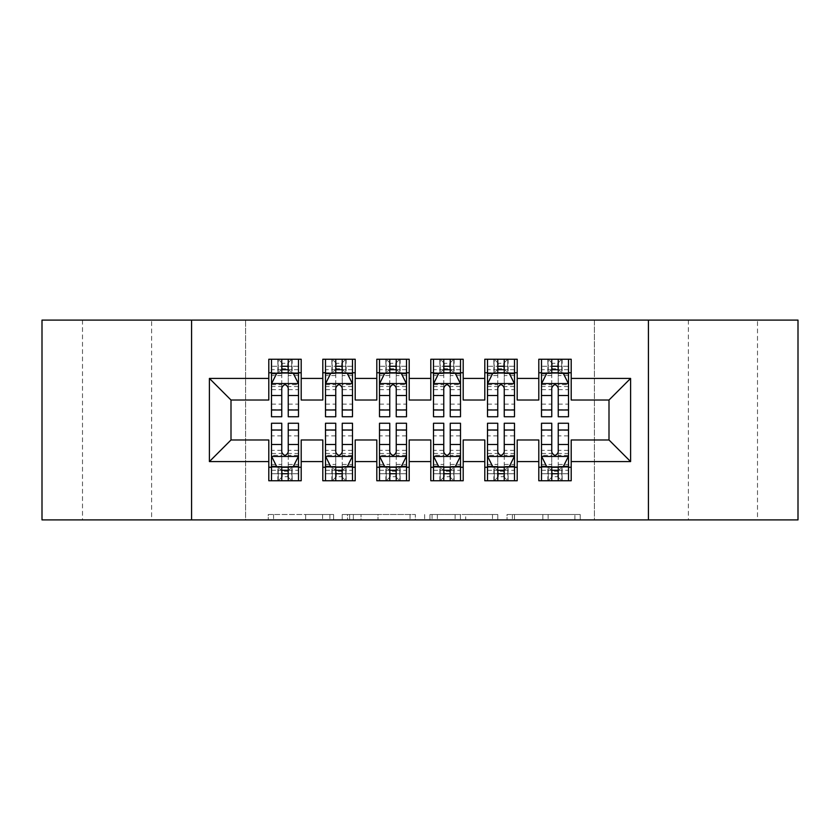 <?xml version="1.0" encoding="UTF-8"?>
<svg xmlns="http://www.w3.org/2000/svg" width="840" height="840" viewBox="0 0 840 840"><rect width="100%" height="100%" fill="white"/><g stroke="black" fill="none" stroke-linecap="round" stroke-linejoin="round"><path stroke-width="0.63" stroke-dasharray="4.2 3.15" d="M333.606 519.897L273.578 519.897L333.606 519.897L333.606 514.5L305.644 514.5L305.644 519.897L305.644 514.5L333.606 514.5L333.606 519.897L333.606 514.5L305.644 514.5L305.644 519.897L305.644 514.5L333.606 514.5L273.578 514.5L333.606 514.5M757.501 320.103L688.38 320.103L757.501 320.103L757.501 519.897L688.38 519.897L757.501 519.897M688.38 320.103L688.38 519.897M151.62 320.103L82.498 320.103L151.62 320.103L151.62 519.897L82.498 519.897L151.62 519.897M82.498 320.103L82.498 519.897M574.907 519.897L512.358 519.897L574.907 519.897L574.907 514.5L548.142 514.5L580.209 514.5L580.209 519.897L580.209 514.5L512.358 514.5L580.209 514.5L580.209 519.897L580.209 514.5L574.907 514.5L574.907 519.897M542.84 519.897L514.479 519.897L542.84 519.897L542.84 514.5L548.142 514.5L542.84 514.5L542.84 519.897L542.84 514.5L514.479 514.5L514.479 519.897L514.479 514.5L542.84 514.5L542.84 519.897M507.056 519.897L512.358 519.897L507.056 519.897L507.056 514.5L512.358 514.5L507.056 514.5L507.056 519.897M268.275 519.897L273.578 519.897L268.275 519.897L268.275 514.5L273.578 514.5L268.275 514.5L268.275 519.897M594.416 519.897L245.584 519.897L245.584 320.103L594.416 320.103L594.416 519.897L798 519.897L798 320.103L594.416 320.103L594.416 519.897M42 519.897L245.584 519.897L245.584 320.103L42 320.103L42 519.897M415.359 519.897L410.056 519.897L415.359 519.897L415.359 514.5L415.359 519.897M347.519 519.897L410.056 519.897L342.216 519.897L347.519 519.897L347.519 514.5L415.359 514.5L342.216 514.5L342.216 519.897L342.216 514.5L347.519 514.5L347.519 519.897M429.944 519.897L497.784 519.897L424.641 519.897L429.944 519.897L429.944 514.5L497.784 514.5L497.784 519.897L497.784 514.5L465.717 514.5L465.717 519.897M517.198 467.25L517.198 480.753L484.796 480.753L484.796 467.25L517.198 467.25L517.198 439.981L538.797 439.981L538.797 467.25L571.2 467.25L571.2 439.981L609 439.981L609 400.019L571.2 400.019L571.2 359.247L538.797 359.247L538.797 372.75L571.2 372.75M484.796 359.247L517.198 359.247L517.198 372.75L484.796 372.75L484.796 359.247M409.195 467.25L409.195 480.753L376.803 480.753L376.803 467.25L409.195 467.25L409.195 439.981L430.805 439.981L430.805 467.25L463.197 467.25L463.197 439.981L484.796 439.981L484.796 467.25M376.803 359.247L409.195 359.247L409.195 372.75L376.803 372.75L376.803 359.247M301.203 467.25L301.203 480.753L268.8 480.753L268.8 467.25L301.203 467.25L301.203 439.981L322.802 439.981L322.802 467.25L355.205 467.25L355.205 439.981L376.803 439.981L376.803 467.25M268.8 359.247L301.203 359.247L301.203 372.75L268.8 372.75L268.8 359.247M322.802 359.247L355.205 359.247L355.205 372.75L322.802 372.75L322.802 359.247M355.205 467.25L355.205 480.753L322.802 480.753L322.802 467.25M430.805 359.247L463.197 359.247L463.197 372.75L430.805 372.75L430.805 359.247M463.197 467.25L463.197 480.753L430.805 480.753L430.805 467.25M571.2 467.25L571.2 480.753L538.797 480.753L538.797 467.25M538.797 372.75L538.797 400.019L517.198 400.019L517.198 372.75M484.796 372.75L484.796 400.019L463.197 400.019L463.197 372.75M430.805 372.75L430.805 400.019L409.195 400.019L409.195 372.75M376.803 372.75L376.803 400.019L355.205 400.019L355.205 372.75M268.8 372.75L268.8 400.019L231 400.019L231 439.981L268.8 439.981L268.8 467.25M322.802 372.75L322.802 400.019L301.203 400.019L301.203 372.75M551.764 372.75L568.501 372.75L568.501 359.247L551.764 359.247L551.764 366.272L541.496 366.272L541.496 372.75L541.496 359.247L551.764 359.247M497.763 372.75L514.5 372.75L514.5 359.247L497.763 359.247L497.763 366.272L487.505 366.272L487.505 372.75L487.505 359.247L497.763 359.247M443.762 372.75L460.499 372.75L460.499 359.247L443.762 359.247L443.762 366.272L433.503 366.272L433.503 372.75L433.503 359.247L443.762 359.247M389.76 372.75L406.497 372.75L406.497 359.247L389.76 359.247L389.76 366.272L379.502 366.272L379.502 372.75L379.502 359.247L389.76 359.247M335.758 372.75L352.495 372.75L352.495 359.247L335.758 359.247L335.758 366.272L325.5 366.272L325.5 372.75L325.5 359.247L335.758 359.247M281.757 372.75L298.505 372.75L298.505 359.247L281.757 359.247L281.757 366.272L271.498 366.272L271.498 372.75L271.498 359.247L281.757 359.247M271.498 423.245L271.498 473.729L271.498 467.25L298.505 467.25L298.505 480.753L271.498 480.753L271.498 467.25L281.757 467.25M325.5 423.245L325.5 473.729L325.5 467.25L352.495 467.25L352.495 480.753L325.5 480.753L325.5 467.25L335.758 467.25M379.502 423.245L379.502 473.729L379.502 467.25L406.497 467.25L406.497 480.753L379.502 480.753L379.502 467.25L389.76 467.25M433.503 423.245L433.503 473.729L433.503 467.25L460.499 467.25L460.499 480.753L433.503 480.753L433.503 467.25L443.762 467.25M487.505 423.245L487.505 473.729L487.505 467.25L514.5 467.25L514.5 480.753L487.505 480.753L487.505 467.25L497.763 467.25M541.496 423.245L541.496 473.729L541.496 467.25L568.501 467.25L568.501 480.753L541.496 480.753L541.496 467.25L551.764 467.25M191.583 519.897L191.583 320.103M648.417 320.103L648.417 519.897M353.346 519.897L361.032 519.897L353.346 519.897L353.346 514.5L349.639 514.5L349.639 519.897L349.639 514.5L361.032 514.5L353.346 514.5L353.346 519.897M361.032 519.897L377.99 519.897L361.032 519.897L361.032 514.5L377.99 514.5L377.99 519.897L377.99 514.5L361.032 514.5L361.032 519.897M429.944 514.5L460.415 514.5L460.415 519.897L460.415 514.5L455.112 514.5L460.415 514.5L460.415 519.897L460.415 514.5L465.717 514.5M432.054 514.5L432.054 519.897L432.054 514.5M424.641 514.5L424.641 519.897L424.641 514.5M271.498 383.817L271.498 409.742L271.498 383.817L276.895 373.023L293.097 373.023L298.505 383.817L298.505 409.742L298.505 383.817M271.498 416.756L271.498 366.272L298.505 366.272L298.505 372.75L288.236 372.75M298.505 416.756L298.505 366.272L288.236 366.272L288.236 359.247M281.757 416.756L281.757 386.536L271.498 386.536M271.498 384.657L281.757 384.657L281.757 409.742L281.757 387.87C283.92 383.775 286.072 383.775 288.236 387.87L288.236 409.742L288.236 384.657L298.505 384.657M271.498 372.75L291.753 372.75L291.753 359.247L298.505 359.247M287.7 363.3L287.7 368.697L282.303 368.697L282.303 363.3L287.7 363.3L291.753 359.247L291.753 372.75L291.753 359.247L278.25 359.247L278.25 372.75L277.862 359.247L277.862 372.75M271.498 359.247L277.862 359.247M281.757 366.272L281.757 386.536M298.505 386.536L288.236 386.536L288.236 366.272M281.757 384.657L281.757 373.023M288.236 373.023L288.236 384.657M288.236 386.536L288.236 416.756M287.7 368.697L291.753 372.75L298.505 372.75M282.303 368.697L278.25 372.75M282.303 363.3L278.25 359.247M288.236 467.25L298.505 467.25L298.505 473.729L288.236 473.729L288.236 480.753M298.505 456.183L298.505 430.259L298.505 456.183L293.097 466.977L276.895 466.977L271.498 456.183L271.498 430.259L271.498 456.183M298.505 423.245L298.505 473.729L271.498 473.729L281.757 473.729L281.757 480.753M288.236 423.245L288.236 453.464L298.505 453.464M298.505 455.343L288.236 455.343L288.236 430.259L288.236 452.13C286.083 456.225 283.92 456.225 281.757 452.13L281.757 430.259L281.757 455.343L271.498 455.343M298.505 467.25L278.25 467.25L278.25 480.753L271.498 480.753M282.303 476.7L282.303 471.303L287.7 471.303L287.7 476.7L282.303 476.7L278.25 480.753L278.25 467.25L278.25 480.753L291.753 480.753L291.753 467.25L292.142 480.753L292.142 467.25M298.505 480.753L292.142 480.753M288.236 473.729L288.236 453.464M271.498 453.464L281.757 453.464L281.757 473.729M288.236 455.343L288.236 466.977M281.757 466.977L281.757 455.343M281.757 453.464L281.757 423.245M282.303 471.303L278.25 467.25L271.498 467.25M287.7 471.303L291.753 467.25M287.7 476.7L291.753 480.753M325.5 383.817L325.5 409.742L325.5 383.817L330.897 373.023L347.099 373.023L352.495 383.817L352.495 409.742L352.495 383.817M325.5 416.756L325.5 366.272L352.495 366.272L352.495 372.75L342.237 372.75M352.495 416.756L352.495 366.272L342.237 366.272L342.237 359.247M335.758 416.756L335.758 386.536L325.5 386.536M325.5 384.657L335.758 384.657L335.758 409.742L335.758 387.87C337.911 383.775 340.074 383.775 342.237 387.87L342.237 409.742L342.237 384.657L352.495 384.657M325.5 372.75L345.755 372.75L345.755 359.247L352.495 359.247M341.702 363.3L341.702 368.697L336.305 368.697L336.305 363.3L341.702 363.3L345.755 359.247L345.755 372.75L345.755 359.247L332.252 359.247L332.252 372.75L331.863 359.247L331.863 372.75M325.5 359.247L331.863 359.247M335.758 366.272L335.758 386.536M352.495 386.536L342.237 386.536L342.237 366.272M335.758 384.657L335.758 373.023M342.237 373.023L342.237 384.657M342.237 386.536L342.237 416.756M341.702 368.697L345.755 372.75L352.495 372.75M336.305 368.697L332.252 372.75M336.305 363.3L332.252 359.247M379.502 383.817L379.502 409.742L379.502 383.817L384.899 373.023L401.1 373.023L406.497 383.817L406.497 409.742L406.497 383.817M379.502 416.756L379.502 366.272L406.497 366.272L406.497 372.75L396.239 372.75M406.497 416.756L406.497 366.272L396.239 366.272L396.239 359.247M389.76 416.756L389.76 386.536L379.502 386.536M379.502 384.657L389.76 384.657L389.76 409.742L389.76 387.87C391.913 383.775 394.076 383.775 396.239 387.87L396.239 409.742L396.239 384.657L406.497 384.657M379.502 372.75L399.745 372.75L399.745 359.247L406.497 359.247M395.703 363.3L395.703 368.697L390.296 368.697L390.296 363.3L395.703 363.3L399.745 359.247L399.745 372.75L399.745 359.247L386.253 359.247L386.253 372.75L385.865 359.247L385.865 372.75M379.502 359.247L385.865 359.247M389.76 366.272L389.76 386.536M406.497 386.536L396.239 386.536L396.239 366.272M389.76 384.657L389.76 373.023M396.239 373.023L396.239 384.657M396.239 386.536L396.239 416.756M395.703 368.697L399.745 372.75L406.497 372.75M390.296 368.697L386.253 372.75M390.296 363.3L386.253 359.247M342.237 467.25L352.495 467.25L352.495 473.729L342.237 473.729L342.237 480.753M352.495 456.183L352.495 430.259L352.495 456.183L347.099 466.977L330.897 466.977L325.5 456.183L325.5 430.259L325.5 456.183M352.495 423.245L352.495 473.729L325.5 473.729L335.758 473.729L335.758 480.753M342.237 423.245L342.237 453.464L352.495 453.464M352.495 455.343L342.237 455.343L342.237 430.259L342.237 452.13C340.084 456.225 337.921 456.225 335.758 452.13L335.758 430.259L335.758 455.343L325.5 455.343M352.495 467.25L332.252 467.25L332.252 480.753L325.5 480.753M336.305 476.7L336.305 471.303L341.702 471.303L341.702 476.7L336.305 476.7L332.252 480.753L332.252 467.25L332.252 480.753L345.755 480.753L345.755 467.25L346.143 480.753L346.143 467.25M352.495 480.753L346.143 480.753M342.237 473.729L342.237 453.464M325.5 453.464L335.758 453.464L335.758 473.729M342.237 455.343L342.237 466.977M335.758 466.977L335.758 455.343M335.758 453.464L335.758 423.245M336.305 471.303L332.252 467.25L325.5 467.25M341.702 471.303L345.755 467.25M341.702 476.7L345.755 480.753M396.239 467.25L406.497 467.25L406.497 473.729L396.239 473.729L396.239 480.753M406.497 456.183L406.497 430.259L406.497 456.183L401.1 466.977L384.899 466.977L379.502 456.183L379.502 430.259L379.502 456.183M406.497 423.245L406.497 473.729L379.502 473.729L389.76 473.729L389.76 480.753M396.239 423.245L396.239 453.464L406.497 453.464M406.497 455.343L396.239 455.343L396.239 430.259L396.239 452.13C394.086 456.225 391.923 456.225 389.76 452.13L389.76 430.259L389.76 455.343L379.502 455.343M406.497 467.25L386.253 467.25L386.253 480.753L379.502 480.753M390.296 476.7L390.296 471.303L395.703 471.303L395.703 476.7L390.296 476.7L386.253 480.753L386.253 467.25L386.253 480.753L399.745 480.753L399.745 467.25L400.144 480.753L400.144 467.25M406.497 480.753L400.144 480.753M396.239 473.729L396.239 453.464M379.502 453.464L389.76 453.464L389.76 473.729M396.239 455.343L396.239 466.977M389.76 466.977L389.76 455.343M389.76 453.464L389.76 423.245M390.296 471.303L386.253 467.25L379.502 467.25M395.703 471.303L399.745 467.25M395.703 476.7L399.745 480.753M433.503 383.817L433.503 409.742L433.503 383.817L438.9 373.023L455.102 373.023L460.499 383.817L460.499 409.742L460.499 383.817M433.503 416.756L433.503 366.272L460.499 366.272L460.499 372.75L450.24 372.75M460.499 416.756L460.499 366.272L450.24 366.272L450.24 359.247M443.762 416.756L443.762 386.536L433.503 386.536M433.503 384.657L443.762 384.657L443.762 409.742L443.762 387.87C445.914 383.775 448.077 383.775 450.24 387.87L450.24 409.742L450.24 384.657L460.499 384.657M433.503 372.75L453.747 372.75L453.747 359.247L460.499 359.247M449.705 363.3L449.705 368.697L444.297 368.697L444.297 363.3L449.705 363.3L453.747 359.247L453.747 372.75L453.747 359.247L440.255 359.247L440.255 372.75L439.856 359.247L439.856 372.75M433.503 359.247L439.856 359.247M443.762 366.272L443.762 386.536M460.499 386.536L450.24 386.536L450.24 366.272M443.762 384.657L443.762 373.023M450.24 373.023L450.24 384.657M450.24 386.536L450.24 416.756M449.705 368.697L453.747 372.75L460.499 372.75M444.297 368.697L440.255 372.75M444.297 363.3L440.255 359.247M487.505 383.817L487.505 409.742L487.505 383.817L492.902 373.023L509.103 373.023L514.5 383.817L514.5 409.742L514.5 383.817M487.505 416.756L487.505 366.272L514.5 366.272L514.5 372.75L504.242 372.75M514.5 416.756L514.5 366.272L504.242 366.272L504.242 359.247M497.763 416.756L497.763 386.536L487.505 386.536M487.505 384.657L497.763 384.657L497.763 409.742L497.763 387.87C499.916 383.775 502.079 383.775 504.242 387.87L504.242 409.742L504.242 384.657L514.5 384.657M487.505 372.75L507.749 372.75L507.749 359.247L514.5 359.247M503.695 363.3L503.695 368.697L498.298 368.697L498.298 363.3L503.695 363.3L507.749 359.247L507.749 372.75L507.749 359.247L494.245 359.247L494.245 372.75L493.857 359.247L493.857 372.75M487.505 359.247L493.857 359.247M497.763 366.272L497.763 386.536M514.5 386.536L504.242 386.536L504.242 366.272M497.763 384.657L497.763 373.023M504.242 373.023L504.242 384.657M504.242 386.536L504.242 416.756M503.695 368.697L507.749 372.75L514.5 372.75M498.298 368.697L494.245 372.75M498.298 363.3L494.245 359.247M450.24 467.25L460.499 467.25L460.499 473.729L450.24 473.729L450.24 480.753M460.499 456.183L460.499 430.259L460.499 456.183L455.102 466.977L438.9 466.977L433.503 456.183L433.503 430.259L433.503 456.183M460.499 423.245L460.499 473.729L433.503 473.729L443.762 473.729L443.762 480.753M450.24 423.245L450.24 453.464L460.499 453.464M460.499 455.343L450.24 455.343L450.24 430.259L450.24 452.13C448.088 456.225 445.925 456.225 443.762 452.13L443.762 430.259L443.762 455.343L433.503 455.343M460.499 467.25L440.255 467.25L440.255 480.753L433.503 480.753M444.297 476.7L444.297 471.303L449.705 471.303L449.705 476.7L444.297 476.7L440.255 480.753L440.255 467.25L440.255 480.753L453.747 480.753L453.747 467.25L454.136 480.753L454.136 467.25M460.499 480.753L454.136 480.753M450.24 473.729L450.24 453.464M433.503 453.464L443.762 453.464L443.762 473.729M450.24 455.343L450.24 466.977M443.762 466.977L443.762 455.343M443.762 453.464L443.762 423.245M444.297 471.303L440.255 467.25L433.503 467.25M449.705 471.303L453.747 467.25M449.705 476.7L453.747 480.753M504.242 467.25L514.5 467.25L514.5 473.729L504.242 473.729L504.242 480.753M514.5 456.183L514.5 430.259L514.5 456.183L509.103 466.977L492.902 466.977L487.505 456.183L487.505 430.259L487.505 456.183M514.5 423.245L514.5 473.729L487.505 473.729L497.763 473.729L497.763 480.753M504.242 423.245L504.242 453.464L514.5 453.464M514.5 455.343L504.242 455.343L504.242 430.259L504.242 452.13C502.089 456.225 499.926 456.225 497.763 452.13L497.763 430.259L497.763 455.343L487.505 455.343M514.5 467.25L494.245 467.25L494.245 480.753L487.505 480.753M498.298 476.7L498.298 471.303L503.695 471.303L503.695 476.7L498.298 476.7L494.245 480.753L494.245 467.25L494.245 480.753L507.749 480.753L507.749 467.25L508.137 480.753L508.137 467.25M514.5 480.753L508.137 480.753M504.242 473.729L504.242 453.464M487.505 453.464L497.763 453.464L497.763 473.729M504.242 455.343L504.242 466.977M497.763 466.977L497.763 455.343M497.763 453.464L497.763 423.245M498.298 471.303L494.245 467.25L487.505 467.25M503.695 471.303L507.749 467.25M503.695 476.7L507.749 480.753M541.496 383.817L541.496 409.742L541.496 383.817L546.903 373.023L563.105 373.023L568.501 383.817L568.501 409.742L568.501 383.817M541.496 416.756L541.496 366.272L568.501 366.272L568.501 372.75L558.243 372.75M568.501 416.756L568.501 366.272L558.243 366.272L558.243 359.247M551.764 416.756L551.764 386.536L541.496 386.536M541.496 384.657L551.764 384.657L551.764 409.742L551.764 387.87C553.917 383.775 556.08 383.775 558.243 387.87L558.243 409.742L558.243 384.657L568.501 384.657M541.496 372.75L561.75 372.75L561.75 359.247L568.501 359.247M557.697 363.3L557.697 368.697L552.3 368.697L552.3 363.3L557.697 363.3L561.75 359.247L561.75 372.75L561.75 359.247L548.247 359.247L548.247 372.75L547.859 359.247L547.859 372.75M541.496 359.247L547.859 359.247M551.764 366.272L551.764 386.536M568.501 386.536L558.243 386.536L558.243 366.272M551.764 384.657L551.764 373.023M558.243 373.023L558.243 384.657M558.243 386.536L558.243 416.756M557.697 368.697L561.75 372.75L568.501 372.75M552.3 368.697L548.247 372.75M552.3 363.3L548.247 359.247M558.243 467.25L568.501 467.25L568.501 473.729L558.243 473.729L558.243 480.753M568.501 456.183L568.501 430.259L568.501 456.183L563.105 466.977L546.903 466.977L541.496 456.183L541.496 430.259L541.496 456.183M568.501 423.245L568.501 473.729L541.496 473.729L551.764 473.729L551.764 480.753M558.243 423.245L558.243 453.464L568.501 453.464M568.501 455.343L558.243 455.343L558.243 430.259L558.243 452.13C556.08 456.225 553.928 456.225 551.764 452.13L551.764 430.259L551.764 455.343L541.496 455.343M568.501 467.25L548.247 467.25L548.247 480.753L541.496 480.753M552.3 476.7L552.3 471.303L557.697 471.303L557.697 476.7L552.3 476.7L548.247 480.753L548.247 467.25L548.247 480.753L561.75 480.753L561.75 467.25L562.139 480.753L562.139 467.25M568.501 480.753L562.139 480.753M558.243 473.729L558.243 453.464M541.496 453.464L551.764 453.464L551.764 473.729M558.243 455.343L558.243 466.977M551.764 466.977L551.764 455.343M551.764 453.464L551.764 423.245M552.3 471.303L548.247 467.25L541.496 467.25M557.697 471.303L561.75 467.25M557.697 476.7L561.75 480.753M329.889 514.5L329.889 519.897L329.889 514.5M322.602 514.5L322.602 519.897L322.602 514.5M273.578 514.5L273.578 519.897L273.578 514.5M410.056 514.5L410.056 519.897L410.056 514.5M492.481 514.5L492.481 519.897L492.481 514.5M455.112 514.5L455.112 519.897L455.112 514.5M437.356 514.5L437.356 519.897L437.356 514.5M548.142 514.5L548.142 519.897L548.142 514.5M512.358 514.5L512.358 519.897L512.358 514.5M271.635 383.555L298.368 383.555M271.498 404.124L281.757 404.124M281.757 375.554L271.498 375.554M298.505 375.554L288.236 375.554M276.581 373.663L281.757 373.663M288.236 373.663L293.423 373.663M288.236 404.124L298.505 404.124M271.498 389.644L281.757 389.644M288.236 389.644L298.505 389.644M298.505 369.705L288.236 369.705M281.757 369.705L271.498 369.705M292.142 359.247L292.142 372.75M298.368 456.445L271.635 456.445M298.505 435.876L288.236 435.876M288.236 464.447L298.505 464.447M271.498 464.447L281.757 464.447M293.423 466.337L288.236 466.337M281.757 466.337L276.581 466.337M281.757 435.876L271.498 435.876M298.505 450.356L288.236 450.356M281.757 450.356L271.498 450.356M271.498 470.295L281.757 470.295M288.236 470.295L298.505 470.295M277.862 480.753L277.862 467.25M325.637 383.555L352.37 383.555M325.5 404.124L335.758 404.124M335.758 375.554L325.5 375.554M352.495 375.554L342.237 375.554M330.572 373.663L335.758 373.663M342.237 373.663L347.424 373.663M342.237 404.124L352.495 404.124M325.5 389.644L335.758 389.644M342.237 389.644L352.495 389.644M352.495 369.705L342.237 369.705M335.758 369.705L325.5 369.705M346.143 359.247L346.143 372.75M379.638 383.555L406.361 383.555M379.502 404.124L389.76 404.124M389.76 375.554L379.502 375.554M406.497 375.554L396.239 375.554M384.573 373.663L389.76 373.663M396.239 373.663L401.425 373.663M396.239 404.124L406.497 404.124M379.502 389.644L389.76 389.644M396.239 389.644L406.497 389.644M406.497 369.705L396.239 369.705M389.76 369.705L379.502 369.705M400.144 359.247L400.144 372.75M352.37 456.445L325.637 456.445M352.495 435.876L342.237 435.876M342.237 464.447L352.495 464.447M325.5 464.447L335.758 464.447M347.424 466.337L342.237 466.337M335.758 466.337L330.572 466.337M335.758 435.876L325.5 435.876M352.495 450.356L342.237 450.356M335.758 450.356L325.5 450.356M325.5 470.295L335.758 470.295M342.237 470.295L352.495 470.295M331.863 480.753L331.863 467.25M406.361 456.445L379.638 456.445M406.497 435.876L396.239 435.876M396.239 464.447L406.497 464.447M379.502 464.447L389.76 464.447M401.425 466.337L396.239 466.337M389.76 466.337L384.573 466.337M389.76 435.876L379.502 435.876M406.497 450.356L396.239 450.356M389.76 450.356L379.502 450.356M379.502 470.295L389.76 470.295M396.239 470.295L406.497 470.295M385.865 480.753L385.865 467.25M433.64 383.555L460.362 383.555M433.503 404.124L443.762 404.124M443.762 375.554L433.503 375.554M460.499 375.554L450.24 375.554M438.575 373.663L443.762 373.663M450.24 373.663L455.427 373.663M450.24 404.124L460.499 404.124M433.503 389.644L443.762 389.644M450.24 389.644L460.499 389.644M460.499 369.705L450.24 369.705M443.762 369.705L433.503 369.705M454.136 359.247L454.136 372.75M487.631 383.555L514.364 383.555M487.505 404.124L497.763 404.124M497.763 375.554L487.505 375.554M514.5 375.554L504.242 375.554M492.576 373.663L497.763 373.663M504.242 373.663L509.429 373.663M504.242 404.124L514.5 404.124M487.505 389.644L497.763 389.644M504.242 389.644L514.5 389.644M514.5 369.705L504.242 369.705M497.763 369.705L487.505 369.705M508.137 359.247L508.137 372.75M460.362 456.445L433.64 456.445M460.499 435.876L450.24 435.876M450.24 464.447L460.499 464.447M433.503 464.447L443.762 464.447M455.427 466.337L450.24 466.337M443.762 466.337L438.575 466.337M443.762 435.876L433.503 435.876M460.499 450.356L450.24 450.356M443.762 450.356L433.503 450.356M433.503 470.295L443.762 470.295M450.24 470.295L460.499 470.295M439.856 480.753L439.856 467.25M514.364 456.445L487.631 456.445M514.5 435.876L504.242 435.876M504.242 464.447L514.5 464.447M487.505 464.447L497.763 464.447M509.429 466.337L504.242 466.337M497.763 466.337L492.576 466.337M497.763 435.876L487.505 435.876M514.5 450.356L504.242 450.356M497.763 450.356L487.505 450.356M487.505 470.295L497.763 470.295M504.242 470.295L514.5 470.295M493.857 480.753L493.857 467.25M541.632 383.555L568.365 383.555M541.496 404.124L551.764 404.124M551.764 375.554L541.496 375.554M568.501 375.554L558.243 375.554M546.577 373.663L551.764 373.663M558.243 373.663L563.42 373.663M558.243 404.124L568.501 404.124M541.496 389.644L551.764 389.644M558.243 389.644L568.501 389.644M568.501 369.705L558.243 369.705M551.764 369.705L541.496 369.705M562.139 359.247L562.139 372.75M568.365 456.445L541.632 456.445M568.501 435.876L558.243 435.876M558.243 464.447L568.501 464.447M541.496 464.447L551.764 464.447M563.42 466.337L558.243 466.337M551.764 466.337L546.577 466.337M551.764 435.876L541.496 435.876M568.501 450.356L558.243 450.356M551.764 450.356L541.496 450.356M541.496 470.295L551.764 470.295M558.243 470.295L568.501 470.295M547.859 480.753L547.859 467.25M271.498 409.742L281.757 409.742M288.236 409.742L298.505 409.742M298.505 430.259L288.236 430.259M281.757 430.259L271.498 430.259M325.5 409.742L335.758 409.742M342.237 409.742L352.495 409.742M379.502 409.742L389.76 409.742M396.239 409.742L406.497 409.742M352.495 430.259L342.237 430.259M335.758 430.259L325.5 430.259M406.497 430.259L396.239 430.259M389.76 430.259L379.502 430.259M433.503 409.742L443.762 409.742M450.24 409.742L460.499 409.742M487.505 409.742L497.763 409.742M504.242 409.742L514.5 409.742M460.499 430.259L450.24 430.259M443.762 430.259L433.503 430.259M514.5 430.259L504.242 430.259M497.763 430.259L487.505 430.259M541.496 409.742L551.764 409.742M558.243 409.742L568.501 409.742M568.501 430.259L558.243 430.259M551.764 430.259L541.496 430.259"/><path stroke-width="1.26" d="M648.417 519.897L798 519.897L798 320.103L648.417 320.103L648.417 519.897L191.583 519.897L191.583 320.103L42 320.103L42 519.897L191.583 519.897M648.417 320.103L191.583 320.103M209.402 461.58L209.402 378.42L268.8 378.42L268.8 400.019L231 400.019L231 439.981L209.402 461.58L268.8 461.58L268.8 480.753L301.203 480.753L301.203 461.58L322.802 461.58L322.802 480.753L355.205 480.753L355.205 461.58L376.803 461.58L376.803 480.753L409.195 480.753L409.195 461.58L430.805 461.58L430.805 480.753L463.197 480.753L463.197 461.58L484.796 461.58L484.796 480.753L517.198 480.753L517.198 461.58L538.797 461.58L538.797 480.753L571.2 480.753L571.2 439.981L609 439.981L609 400.019L571.2 400.019L571.2 378.42L630.599 378.42L630.599 461.58L571.2 461.58M571.2 378.42L571.2 359.247L538.797 359.247L538.797 378.42L517.198 378.42L517.198 359.247L484.796 359.247L484.796 378.42L463.197 378.42L463.197 359.247L430.805 359.247L430.805 378.42L409.195 378.42L409.195 359.247L376.803 359.247L376.803 378.42L355.205 378.42L355.205 359.247L322.802 359.247L322.802 378.42L301.203 378.42L301.203 359.247L268.8 359.247L268.8 378.42M517.198 461.58L517.198 439.981L538.797 439.981L538.797 461.58M630.599 378.42L609 400.019M463.197 461.58L463.197 439.981L484.796 439.981L484.796 461.58M538.797 378.42L538.797 400.019L517.198 400.019L517.198 378.42M409.195 461.58L409.195 439.981L430.805 439.981L430.805 461.58M484.796 378.42L484.796 400.019L463.197 400.019L463.197 378.42M355.205 461.58L355.205 439.981L376.803 439.981L376.803 461.58M430.805 378.42L430.805 400.019L409.195 400.019L409.195 378.42M301.203 461.58L301.203 439.981L322.802 439.981L322.802 461.58M376.803 378.42L376.803 400.019L355.205 400.019L355.205 378.42M231 439.981L268.8 439.981L268.8 461.58M322.802 378.42L322.802 400.019L301.203 400.019L301.203 378.42M538.797 372.75L541.496 372.75M568.501 372.75L571.2 372.75M484.796 372.75L487.505 372.75M514.5 372.75L517.198 372.75M430.805 372.75L433.503 372.75M460.499 372.75L463.197 372.75M376.803 372.75L379.502 372.75M406.497 372.75L409.195 372.75M322.802 372.75L325.5 372.75M352.495 372.75L355.205 372.75M268.8 372.75L271.498 372.75M298.505 372.75L301.203 372.75M268.8 467.25L271.498 467.25M298.505 467.25L301.203 467.25M322.802 467.25L325.5 467.25M352.495 467.25L355.205 467.25M376.803 467.25L379.502 467.25M406.497 467.25L409.195 467.25M430.805 467.25L433.503 467.25M460.499 467.25L463.197 467.25M484.796 467.25L487.505 467.25M514.5 467.25L517.198 467.25M538.797 467.25L541.496 467.25M568.501 467.25L571.2 467.25M209.402 378.42L231 400.019M609 439.981L630.599 461.58M288.236 366.272L281.757 366.272M298.505 409.994L288.236 409.994L288.236 416.756L298.505 416.756L298.505 383.817L293.097 373.023L276.895 373.023L271.498 383.817L271.498 416.756L281.757 416.756L281.757 409.994L271.498 409.994M271.498 383.817L271.498 359.247M298.505 383.817L298.505 359.247M281.757 373.023L281.757 359.247M288.236 359.247L288.236 373.023M288.236 409.994L288.236 387.87C286.083 383.712 283.92 383.712 281.757 387.87L281.757 409.994M288.236 372.75L281.757 372.75M281.757 473.729L288.236 473.729M271.498 430.007L281.757 430.007L281.757 423.245L271.498 423.245L271.498 456.183L276.895 466.977L293.097 466.977L298.505 456.183L298.505 423.245L288.236 423.245L288.236 430.007L298.505 430.007M298.505 456.183L298.505 480.753M271.498 456.183L271.498 480.753M288.236 466.977L288.236 480.753M281.757 480.753L281.757 466.977M281.757 430.007L281.757 452.13C283.92 456.288 286.072 456.288 288.236 452.13L288.236 430.007M281.757 467.25L288.236 467.25M342.237 366.272L335.758 366.272M352.495 409.994L342.237 409.994L342.237 416.756L352.495 416.756L352.495 383.817L347.099 373.023L330.897 373.023L325.5 383.817L325.5 416.756L335.758 416.756L335.758 409.994L325.5 409.994M325.5 383.817L325.5 359.247M352.495 383.817L352.495 359.247M335.758 373.023L335.758 359.247M342.237 359.247L342.237 373.023M342.237 409.994L342.237 387.87C340.084 383.712 337.921 383.712 335.758 387.87L335.758 409.994M342.237 372.75L335.758 372.75M396.239 366.272L389.76 366.272M406.497 409.994L396.239 409.994L396.239 416.756L406.497 416.756L406.497 383.817L401.1 373.023L384.899 373.023L379.502 383.817L379.502 416.756L389.76 416.756L389.76 409.994L379.502 409.994M379.502 383.817L379.502 359.247M406.497 383.817L406.497 359.247M389.76 373.023L389.76 359.247M396.239 359.247L396.239 373.023M396.239 409.994L396.239 387.87C394.086 383.712 391.923 383.712 389.76 387.87L389.76 409.994M396.239 372.75L389.76 372.75M335.758 473.729L342.237 473.729M325.5 430.007L335.758 430.007L335.758 423.245L325.5 423.245L325.5 456.183L330.897 466.977L347.099 466.977L352.495 456.183L352.495 423.245L342.237 423.245L342.237 430.007L352.495 430.007M352.495 456.183L352.495 480.753M325.5 456.183L325.5 480.753M342.237 466.977L342.237 480.753M335.758 480.753L335.758 466.977M335.758 430.007L335.758 452.13C337.921 456.288 340.074 456.288 342.237 452.13L342.237 430.007M335.758 467.25L342.237 467.25M389.76 473.729L396.239 473.729M379.502 430.007L389.76 430.007L389.76 423.245L379.502 423.245L379.502 456.183L384.899 466.977L401.1 466.977L406.497 456.183L406.497 423.245L396.239 423.245L396.239 430.007L406.497 430.007M406.497 456.183L406.497 480.753M379.502 456.183L379.502 480.753M396.239 466.977L396.239 480.753M389.76 480.753L389.76 466.977M389.76 430.007L389.76 452.13C391.913 456.288 394.076 456.288 396.239 452.13L396.239 430.007M389.76 467.25L396.239 467.25M450.24 366.272L443.762 366.272M460.499 409.994L450.24 409.994L450.24 416.756L460.499 416.756L460.499 383.817L455.102 373.023L438.9 373.023L433.503 383.817L433.503 416.756L443.762 416.756L443.762 409.994L433.503 409.994M433.503 383.817L433.503 359.247M460.499 383.817L460.499 359.247M443.762 373.023L443.762 359.247M450.24 359.247L450.24 373.023M450.24 409.994L450.24 387.87C448.088 383.712 445.925 383.712 443.762 387.87L443.762 409.994M450.24 372.75L443.762 372.75M504.242 366.272L497.763 366.272M514.5 409.994L504.242 409.994L504.242 416.756L514.5 416.756L514.5 383.817L509.103 373.023L492.902 373.023L487.505 383.817L487.505 416.756L497.763 416.756L497.763 409.994L487.505 409.994M487.505 383.817L487.505 359.247M514.5 383.817L514.5 359.247M497.763 373.023L497.763 359.247M504.242 359.247L504.242 373.023M504.242 409.994L504.242 387.87C502.079 383.712 499.926 383.712 497.763 387.87L497.763 409.994M504.242 372.75L497.763 372.75M443.762 473.729L450.24 473.729M433.503 430.007L443.762 430.007L443.762 423.245L433.503 423.245L433.503 456.183L438.9 466.977L455.102 466.977L460.499 456.183L460.499 423.245L450.24 423.245L450.24 430.007L460.499 430.007M460.499 456.183L460.499 480.753M433.503 456.183L433.503 480.753M450.24 466.977L450.24 480.753M443.762 480.753L443.762 466.977M443.762 430.007L443.762 452.13C445.914 456.288 448.077 456.288 450.24 452.13L450.24 430.007M443.762 467.25L450.24 467.25M497.763 473.729L504.242 473.729M487.505 430.007L497.763 430.007L497.763 423.245L487.505 423.245L487.505 456.183L492.902 466.977L509.103 466.977L514.5 456.183L514.5 423.245L504.242 423.245L504.242 430.007L514.5 430.007M514.5 456.183L514.5 480.753M487.505 456.183L487.505 480.753M504.242 466.977L504.242 480.753M497.763 480.753L497.763 466.977M497.763 430.007L497.763 452.13C499.916 456.288 502.079 456.288 504.242 452.13L504.242 430.007M497.763 467.25L504.242 467.25M558.243 366.272L551.764 366.272M568.501 409.994L558.243 409.994L558.243 416.756L568.501 416.756L568.501 383.817L563.105 373.023L546.903 373.023L541.496 383.817L541.496 416.756L551.764 416.756L551.764 409.994L541.496 409.994M541.496 383.817L541.496 359.247M568.501 383.817L568.501 359.247M551.764 373.023L551.764 359.247M558.243 359.247L558.243 373.023M558.243 409.994L558.243 387.87C556.08 383.712 553.928 383.712 551.764 387.87L551.764 409.994M558.243 372.75L551.764 372.75M551.764 473.729L558.243 473.729M541.496 430.007L551.764 430.007L551.764 423.245L541.496 423.245L541.496 456.183L546.903 466.977L563.105 466.977L568.501 456.183L568.501 423.245L558.243 423.245L558.243 430.007L568.501 430.007M568.501 456.183L568.501 480.753M541.496 456.183L541.496 480.753M558.243 466.977L558.243 480.753M551.764 480.753L551.764 466.977M551.764 430.007L551.764 452.13C553.917 456.288 556.08 456.288 558.243 452.13L558.243 430.007M551.764 467.25L558.243 467.25M298.368 383.555L271.635 383.555M271.498 373.663L276.581 373.663M293.423 373.663L298.505 373.663M281.757 395.514L271.498 395.514M298.505 395.514L288.236 395.514M288.236 369.705L281.757 369.705M271.635 456.445L298.368 456.445M298.505 466.337L293.423 466.337M276.581 466.337L271.498 466.337M288.236 444.486L298.505 444.486M271.498 444.486L281.757 444.486M281.757 470.295L288.236 470.295M352.37 383.555L325.637 383.555M325.5 373.663L330.572 373.663M347.424 373.663L352.495 373.663M335.758 395.514L325.5 395.514M352.495 395.514L342.237 395.514M342.237 369.705L335.758 369.705M406.361 383.555L379.638 383.555M379.502 373.663L384.573 373.663M401.425 373.663L406.497 373.663M389.76 395.514L379.502 395.514M406.497 395.514L396.239 395.514M396.239 369.705L389.76 369.705M325.637 456.445L352.37 456.445M352.495 466.337L347.424 466.337M330.572 466.337L325.5 466.337M342.237 444.486L352.495 444.486M325.5 444.486L335.758 444.486M335.758 470.295L342.237 470.295M379.638 456.445L406.361 456.445M406.497 466.337L401.425 466.337M384.573 466.337L379.502 466.337M396.239 444.486L406.497 444.486M379.502 444.486L389.76 444.486M389.76 470.295L396.239 470.295M460.362 383.555L433.64 383.555M433.503 373.663L438.575 373.663M455.427 373.663L460.499 373.663M443.762 395.514L433.503 395.514M460.499 395.514L450.24 395.514M450.24 369.705L443.762 369.705M514.364 383.555L487.631 383.555M487.505 373.663L492.576 373.663M509.429 373.663L514.5 373.663M497.763 395.514L487.505 395.514M514.5 395.514L504.242 395.514M504.242 369.705L497.763 369.705M433.64 456.445L460.362 456.445M460.499 466.337L455.427 466.337M438.575 466.337L433.503 466.337M450.24 444.486L460.499 444.486M433.503 444.486L443.762 444.486M443.762 470.295L450.24 470.295M487.631 456.445L514.364 456.445M514.5 466.337L509.429 466.337M492.576 466.337L487.505 466.337M504.242 444.486L514.5 444.486M487.505 444.486L497.763 444.486M497.763 470.295L504.242 470.295M568.365 383.555L541.632 383.555M541.496 373.663L546.577 373.663M563.42 373.663L568.501 373.663M551.764 395.514L541.496 395.514M568.501 395.514L558.243 395.514M558.243 369.705L551.764 369.705M541.632 456.445L568.365 456.445M568.501 466.337L563.42 466.337M546.577 466.337L541.496 466.337M558.243 444.486L568.501 444.486M541.496 444.486L551.764 444.486M551.764 470.295L558.243 470.295"/></g></svg>
